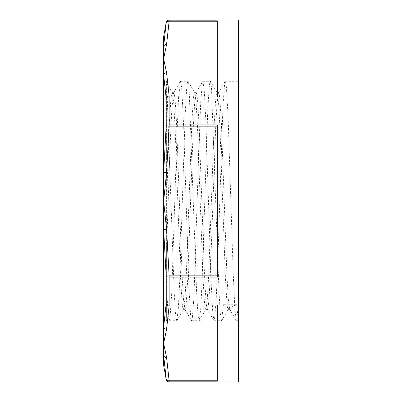 <?xml version="1.0" encoding="UTF-8"?>
<svg xmlns="http://www.w3.org/2000/svg" width="402" height="402" viewBox="0 0 402 402"><rect width="100%" height="100%" fill="white"/><g stroke="black" fill="none" stroke-linecap="round" stroke-linejoin="round"><path stroke-width="0.3" stroke-dasharray="2.01 1.51" d="M223.417 304.681C227.296 305.47 229.024 306.786 228.607 308.63L230.251 308.63C230.934 306.781 233.637 305.465 238.361 304.681L236.652 320.605L236.316 320.57L234.944 309.635L233.235 274.239L228.115 116.977L226.406 87.133L225.286 81.289L224.698 82.892L222.989 105.203L217.864 259.305L216.155 300.922L214.452 320.072L213.899 320.565L212.743 312.449L211.035 279.772L205.909 122.228L204.201 89.551L202.869 81.279L202.492 81.928L200.789 101.078L199.08 142.695L193.955 296.797L192.246 319.108L191.478 320.555L190.538 314.866L188.829 285.023L183.709 127.761L182 92.365L181.573 87.144L180.453 81.274L178.583 97.314L176.875 136.544L171.754 292.329L170.046 317.726L169.242 320.711L168.337 316.876L166.629 289.968L166.629 320.721L166.629 81.279L174.192 292.038L175.453 313.319L176.714 320.711L178.277 309.424L179.654 282.33L185.166 115.268L186.548 90.098L187.237 83.515L187.925 81.274L189.046 87.154L196.608 292.038L197.869 313.309L199.131 320.721L200.688 309.5L202.07 282.415L207.583 115.289L208.96 90.108L209.653 83.505L210.522 81.445L211.462 87.144L219.025 292.028L220.286 313.319L221.547 320.726L223.417 304.681L238.361 304.681L238.361 81.279L238.361 304.681M166.629 87.139L166.629 247.129L170.116 145.529L171.86 108.329L173.604 92.817L174.488 94.671L175.177 100.611L176.553 123.329L182.056 274.33L183.433 298.942L185.01 309.339L185.699 307.344L186.387 301.384L187.759 278.697L193.261 127.735L194.638 103.093L196.015 92.822L196.216 92.656L196.905 94.671L197.593 100.611L198.97 123.334L204.477 274.36L205.849 298.972L207.427 309.344L208.115 307.344L208.804 301.384L210.176 278.697L215.678 127.746L217.055 103.108L218.432 92.832L218.633 92.661L219.321 94.666L220.01 100.616L221.386 123.329L226.894 274.365L228.271 298.977L229.642 309.183L229.843 309.354L230.251 308.635M166.629 247.135L166.629 316.399L169.061 320.555M166.629 198.729L169.393 123.595L170.775 100.691L171.468 94.681L172.352 92.822L173.729 103.018L175.106 127.63L180.614 278.671L181.99 301.379L182.679 307.344L183.367 309.339L183.568 309.163L184.945 298.907L186.322 274.285L191.824 123.313L193.196 100.606L193.885 94.671L194.573 92.651L194.774 92.817L196.151 103.078L197.528 127.71L203.03 278.686L204.407 301.379L205.095 307.344L205.98 309.173L207.357 298.977L208.733 274.365L214.236 123.329L215.613 100.616L216.301 94.661L216.99 92.661L217.196 92.837L218.567 103.103L219.944 127.735L225.447 278.692L226.823 301.394L227.512 307.329L228.2 309.354L228.607 308.63M163.639 95.38L163.639 322.962L163.639 95.38M217.291 126.148L217.291 277.114L217.291 124.886L217.291 126.148L169.126 126.148L166.579 172.734L163.639 172.644L163.639 36.612M163.639 365.388L163.639 229.356L166.579 229.266L169.126 275.852L166.182 276.079L163.639 229.356M163.639 172.644L166.182 125.921L169.126 126.148L169.126 124.886L217.291 124.886L217.291 277.114L169.126 277.114A2.99 1.256 0 0 1 166.182 276.079L166.182 303.656A2.99 2.583 -171.3 0 0 169.126 305.937L166.579 329.228A2.99 2.588 3.6 0 1 163.639 327.047L166.182 303.656A2.99 1.719 180 0 0 169.126 305.068L217.291 305.068L217.291 381.176L217.291 380.789L217.291 381.176L169.126 381.176A2.99 2.975 0 0 1 166.182 378.734L163.639 355.408A2.99 2.588 176.4 0 0 166.579 357.499L169.126 380.789A2.99 2.583 -8.7 0 1 166.182 378.734L166.182 379.443M217.291 380.789L217.291 305.937L217.291 380.789L169.126 380.789L169.126 381.9M166.182 22.557L166.182 23.266A2.99 2.583 -171.3 0 1 169.126 21.211L166.579 44.501A2.99 2.588 3.6 0 0 163.639 46.592L166.182 23.266A2.99 2.975 180 0 1 169.126 20.824L217.291 20.824L217.291 96.932L217.291 96.063L217.291 96.932L169.126 96.932A2.99 1.719 0 0 0 166.182 98.344L163.639 74.953A2.99 2.588 176.4 0 1 166.579 72.772L169.126 96.063A2.99 2.583 -8.7 0 0 166.182 98.344L166.182 125.921A2.99 1.256 180 0 1 169.126 124.886L169.126 96.063L217.291 96.063L217.291 21.211L217.291 96.063M166.579 44.501L163.639 58.637L166.579 72.772M166.579 172.734L163.639 201L166.579 229.266M166.579 329.228L163.639 343.363L166.579 357.499M238.361 381.9L238.361 20.1M165.88 97.319L165.88 320.721L165.88 97.319M217.291 21.211L169.126 21.211L169.126 20.1M217.291 305.937L169.126 305.937L169.126 275.852L217.291 275.852M173.604 92.817L180.272 81.43M184.809 309.168L191.478 320.555M196.015 92.822L202.683 81.435M207.226 309.173L213.899 320.565M218.432 92.832L225.1 81.445M229.642 309.183L236.316 320.57M183.367 309.344L185.01 309.344M205.784 309.344L207.427 309.344M228.2 309.344L229.843 309.344M172.156 92.656L173.8 92.656M194.573 92.656L196.216 92.656M216.99 92.656L218.633 92.656M176.9 320.55L183.568 309.163M188.106 81.43L194.774 92.817M199.312 320.565L205.98 309.173M210.522 81.445L217.196 92.837M221.728 320.575L228.396 309.183M166.629 83.038L172.352 92.822M166.629 81.279L165.88 81.279C164.534 81.164 163.785 80.415 163.639 79.038M166.629 320.721L165.88 320.721C164.534 320.836 163.785 321.585 163.639 322.962M169.242 320.721L176.714 320.721M180.453 81.279L187.925 81.279M191.659 320.721L199.131 320.721M202.869 81.279L210.341 81.279M214.075 320.721L221.547 320.721M225.286 81.279L238.361 81.279M236.492 320.721L238.361 320.721"/><path stroke-width="0.6" d="M217.291 275.852L169.126 275.852L166.579 229.266L163.639 229.356L163.639 172.644L163.639 365.388L166.182 379.443C166.574 380.97 167.554 381.789 169.126 381.9L169.126 381.176L217.291 381.176L217.291 305.068L169.126 305.068A2.99 1.719 180 0 1 166.182 303.656L163.639 327.047A2.99 2.588 3.6 0 0 166.579 329.228L169.126 305.937A2.99 2.583 -171.3 0 1 166.182 303.656L166.182 276.079L169.126 275.852L169.126 277.114L217.291 277.114L217.291 124.886L169.126 124.886L169.126 126.148L166.182 125.921L163.639 172.644L166.579 172.734L169.126 126.148L217.291 126.148M217.291 96.063L169.126 96.063L169.126 124.886A2.99 1.256 180 0 0 166.182 125.921L166.182 98.344A2.99 2.583 -8.7 0 1 169.126 96.063L166.579 72.772A2.99 2.588 176.4 0 0 163.639 74.953L166.182 98.344A2.99 1.719 0 0 1 169.126 96.932L217.291 96.932L217.291 20.824L169.126 20.824L169.126 20.1C167.554 20.211 166.574 21.03 166.182 22.557L163.639 36.612L163.639 172.644M166.579 357.499A2.99 2.588 176.4 0 1 163.639 355.408L166.182 378.734A2.99 2.583 -8.7 0 0 169.126 380.789L166.579 357.499L163.639 343.363L166.579 329.228M166.182 379.443L166.182 378.734A2.99 2.975 -0 0 0 169.126 381.176L169.126 380.789L217.291 380.789M166.579 229.266L163.639 201L166.579 172.734M163.639 229.356L166.182 276.079A2.99 1.256 0 0 0 169.126 277.114L169.126 305.937L217.291 305.937M166.182 22.557L163.639 46.592A2.99 2.588 3.6 0 1 166.579 44.501L169.126 21.211A2.99 2.583 -171.3 0 0 166.182 23.266A2.99 2.975 180 0 1 169.126 20.824L169.126 21.211L217.291 21.211M166.579 72.772L163.639 58.637L166.579 44.501M169.126 20.1L238.361 20.1L238.361 381.9L169.126 381.9"/></g></svg>
